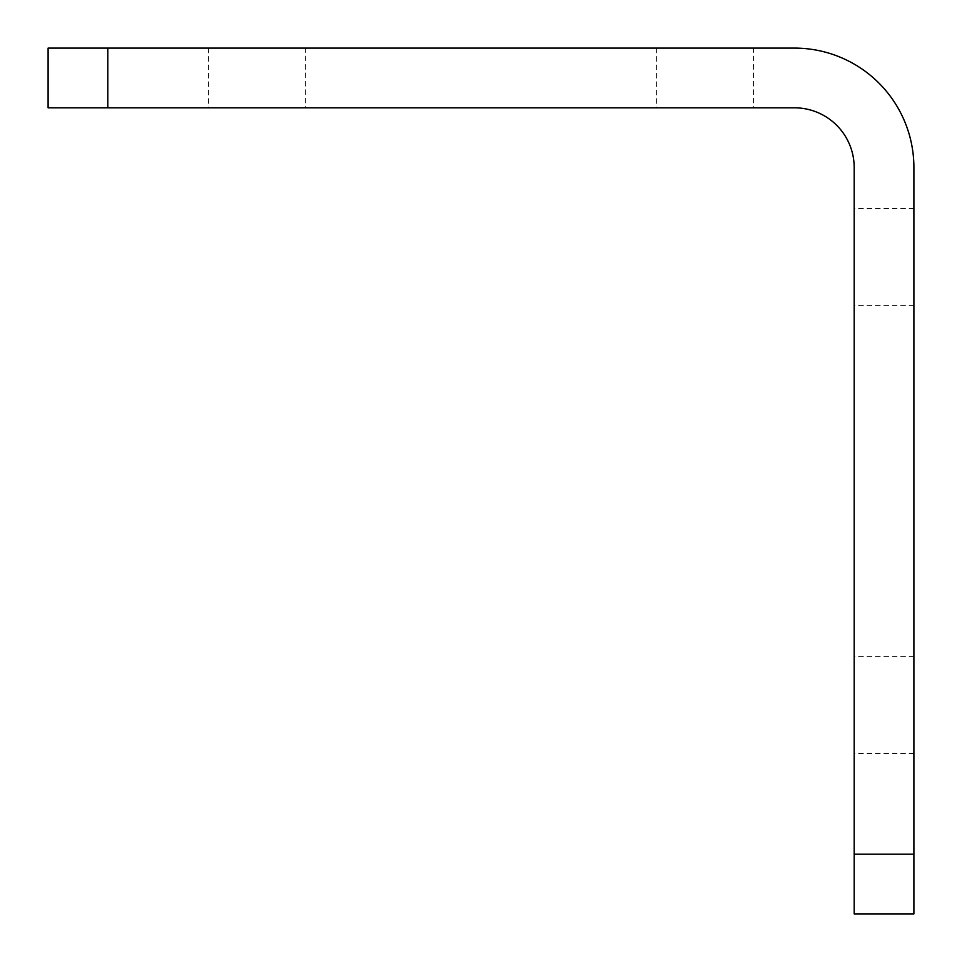 <?xml version="1.0" encoding="UTF-8"?>
<svg xmlns="http://www.w3.org/2000/svg" width="962" height="962" viewBox="0 0 962 962"><rect width="100%" height="100%" fill="white"/><g stroke="black" fill="none" stroke-linecap="round" stroke-linejoin="round"><path stroke-width="0.72" stroke-dasharray="4.81 3.61" d="M305.603 48.1L208.574 48.1L305.603 48.1L305.603 107.816L208.574 107.816L305.603 107.816M208.574 48.1L208.574 107.816M753.426 48.1L656.397 48.1L753.426 48.1L753.426 107.816L656.397 107.816L753.426 107.816M656.397 48.1L656.397 107.816M854.184 704.918L854.184 656.397L854.184 704.918M913.9 704.918L913.9 656.397L913.9 704.918M854.184 257.082L854.184 305.603L854.184 257.082M913.9 257.082L913.9 305.603L913.9 257.082M913.9 854.184L854.184 854.184L854.184 913.9L913.9 913.9L913.9 167.52A119.42 119.42 0 0 0 794.48 48.1L48.1 48.1L48.1 107.816L107.816 107.816L107.816 48.1M854.184 854.184L854.184 167.52A59.716 59.716 0 0 0 794.48 107.816L107.816 107.816M913.9 656.397L854.184 656.397M913.9 208.574L854.184 208.574M913.9 305.603L854.184 305.603M913.9 753.426L854.184 753.426"/><path stroke-width="1.44" d="M913.9 854.184L913.9 913.9L854.184 913.9L854.184 854.184L913.9 854.184L913.9 167.52A119.42 119.42 0 0 0 794.48 48.1L107.816 48.1L107.816 107.816L48.1 107.816L48.1 48.1L107.816 48.1M854.184 854.184L854.184 167.52A59.716 59.716 0 0 0 794.48 107.816L107.816 107.816"/></g></svg>
